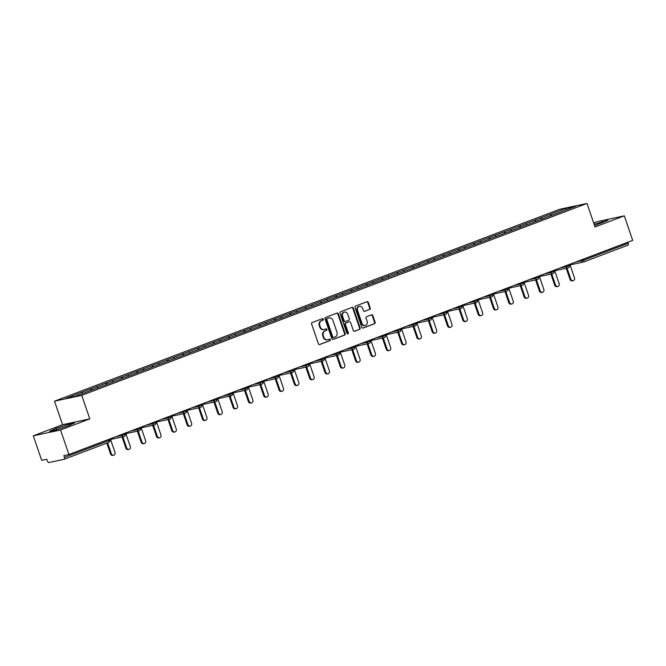 <?xml version="1.0" encoding="UTF-8"?>
<svg xmlns="http://www.w3.org/2000/svg" width="666" height="666" viewBox="0 0 666 666"><rect width="100%" height="100%" fill="white"/><g stroke="black" fill="none" stroke-linecap="round" stroke-linejoin="round"><path stroke-width="1" d="M323.376 319.164A0.816 0.716 77.9 0 0 322.444 318.648L312.204 322.535A1.165 1.032 77.9 0 0 311.613 324.001L318.39 343.798A1.165 1.032 77.9 0 0 319.73 344.53L329.97 340.642A0.816 0.716 77.9 0 0 329.445 339.102L328.122 339.61A3.73 3.288 77.9 0 1 327.697 339.735A3.73 3.288 77.9 0 1 323.826 337.262L323.268 335.606A3.73 3.288 77.9 0 1 325.141 330.919L326.473 330.419A0.816 0.716 77.9 0 0 325.94 328.879L324.617 329.379A3.73 3.288 77.9 0 1 324.192 329.504A3.73 3.288 77.9 0 1 320.329 327.031L319.763 325.383A3.73 3.288 77.9 0 1 321.645 320.696L322.968 320.188A0.816 0.716 77.9 0 0 323.376 319.164M324.192 329.504L323.651 329.62A3.73 3.288 77.9 0 1 319.78 327.148L319.222 325.499A3.73 3.288 77.9 0 1 321.095 320.812L322.427 320.304A0.816 0.716 77.9 0 0 322.219 318.731M319.347 344.588L329.429 340.759A0.816 0.716 77.9 0 0 329.229 339.185M327.697 339.735L327.148 339.851A3.73 3.288 77.9 0 1 323.285 337.379L322.719 335.722A3.73 3.288 77.9 0 1 324.6 331.035L325.924 330.536A0.816 0.716 77.9 0 0 325.724 328.962M369.647 309.482A1.165 1.032 77.9 0 0 370.229 308.017L368.331 302.464A1.165 1.032 77.9 0 0 366.991 301.731L355.619 306.044A1.165 1.032 77.9 0 0 355.028 307.517L361.805 327.306A1.165 1.032 77.9 0 0 363.145 328.038L374.517 323.718A1.165 1.032 77.9 0 0 375.108 322.252L372.81 315.551A1.165 1.032 77.9 0 0 371.47 314.818L366.6 316.666A1.165 1.032 77.9 0 0 366.017 318.132L367.157 321.453A3.114 2.747 77.9 0 1 361.996 323.41L357.534 310.381A3.114 2.747 77.9 0 1 362.695 308.425L363.436 310.597A1.165 1.032 77.9 0 0 364.777 311.33L369.097 309.598A1.165 1.032 77.9 0 0 369.688 308.133L367.782 302.58A1.165 1.032 77.9 0 0 366.833 301.79M89.793 418.872L62.562 424.708L33.3 435.822L60.531 429.986L89.793 418.872L81.735 395.346L586.987 203.438L595.038 226.964L624.3 215.851L632.7 240.384L68.931 454.52L63.844 455.611L64.452 457.409L108.933 440.509L108.575 439.468M60.531 429.986L68.931 454.52M338.361 313.844A1.165 1.032 77.9 0 0 337.021 313.112L325.649 317.432A1.165 1.032 77.9 0 0 325.058 318.897L331.835 338.694A1.165 1.032 77.9 0 0 333.175 339.427L344.547 335.106A1.165 1.032 77.9 0 0 345.138 333.641L338.361 313.844L337.812 313.961A1.165 1.032 77.9 0 0 336.863 313.17M340.634 311.738L352.006 307.417A1.165 1.032 77.9 0 1 353.346 308.15L360.123 327.947A1.165 1.032 77.9 0 1 359.532 329.412L354.67 331.26A1.165 1.032 77.9 0 1 353.33 330.527L350.574 322.502A1.165 1.032 77.9 0 0 349.234 321.77L346.012 322.993A1.165 1.032 77.9 0 0 345.421 324.459L348.285 332.817A0.816 0.716 77.9 0 1 346.936 333.333L340.043 313.203A1.165 1.032 77.9 0 1 340.634 311.738M81.735 395.346L54.504 401.182L559.756 209.274L586.987 203.438M550.749 215.759L550.258 214.319L540.925 217.865L542.182 219.014M550.258 214.319L566.375 208.225L575.849 206.194L535.414 221.587L534.94 220.138L541.092 217.832M498.626 235.556L535.414 221.587M498.626 235.531L474.15 244.855L473.676 243.415L479.828 241.1L480.919 242.282M467.99 247.194L474.15 244.855M467.998 247.161L458.832 250.674L458.358 249.226L464.51 246.92L465.601 248.102M437.362 258.824L458.832 250.674M437.362 258.799L428.196 262.304L427.722 260.864L433.874 258.558L434.965 259.732M422.044 264.643L428.196 262.304M422.044 264.618L412.887 268.123L412.404 266.683L418.556 264.369L419.655 265.551M406.726 270.463L412.887 268.123M406.726 270.438L213.769 343.756L213.295 342.316L219.447 340.001L220.538 341.183M207.609 346.095L213.769 343.756M207.617 346.062L198.451 349.575L197.977 348.127L204.129 345.82L205.22 347.003M176.981 357.725L198.451 349.575M176.981 357.7L167.815 361.205L167.341 359.765L173.493 357.459L174.584 358.633M161.663 363.544L167.815 361.205M161.663 363.519L152.497 367.024L152.023 365.584L158.175 363.27L159.274 364.452M146.345 369.364L152.497 367.024M146.345 369.339L137.188 372.843L136.705 371.403L142.857 369.089L143.956 370.271M115.709 381.002L137.188 372.843M115.718 380.969L106.552 384.482L106.077 383.033L112.229 380.727L113.32 381.909M100.4 386.813L106.552 384.482M100.4 386.788L91.234 390.293L90.759 388.852L96.911 386.546L98.002 387.729M90.759 388.852L65.643 398.418L75.116 396.395L91.234 390.293M106.077 383.033L96.911 386.546M121.886 378.654L121.395 377.222L112.229 380.727M121.395 377.222L127.547 374.908L128.638 376.09M136.705 371.403L127.547 374.908M152.023 365.584L142.857 369.089M167.341 359.765L158.175 363.27M183.15 355.386L182.659 353.946L173.493 357.459M182.659 353.946L188.811 351.64L189.902 352.822M197.977 348.127L188.811 351.64M213.295 342.316L204.129 345.82M229.096 337.928L228.605 336.497L219.447 340.001M228.605 336.497L234.757 334.182L235.856 335.364M244.414 332.109L243.923 330.677L234.757 334.182M243.923 330.677L250.075 328.363L251.165 329.545M259.732 326.298L259.24 324.858L250.075 328.363M259.24 324.858L265.393 322.552L266.483 323.734M275.05 320.479L274.559 319.039L265.393 322.552M274.559 319.039L280.711 316.733L281.801 317.915M290.368 314.66L289.877 313.22L280.711 316.733M289.877 313.22L296.029 310.914L297.119 312.096M305.686 308.841L305.186 307.409L296.029 310.914M305.186 307.409L311.347 305.095L312.437 306.277M320.995 303.022L320.504 301.59L311.347 305.095M320.504 301.59L326.656 299.275L327.755 300.458M336.313 297.211L335.822 295.771L326.656 299.275M335.822 295.771L341.974 293.465L343.065 294.638M351.631 291.392L351.14 289.951L341.974 293.465M351.14 289.951L357.292 287.645L358.383 288.828M366.949 285.572L366.458 284.132L357.292 287.645M366.458 284.132L372.61 281.826L373.701 283.008M382.267 279.753L381.776 278.321L372.61 281.826M381.776 278.321L387.928 276.007L389.019 277.189M397.585 273.934L397.086 272.502L387.928 276.007M397.086 272.502L403.238 270.188L404.337 271.37M412.404 266.683L403.238 270.188M427.722 260.864L418.556 264.369M443.531 256.485L443.04 255.045L433.874 258.558M443.04 255.045L449.192 252.739L450.283 253.921M458.358 249.226L449.192 252.739M473.676 243.415L464.51 246.92M489.477 239.027L488.986 237.595L479.828 241.1M488.986 237.595L495.138 235.281L496.237 236.463M504.795 233.217L504.304 231.776L495.138 235.281M504.304 231.776L510.456 229.462L511.555 230.644M520.113 227.397L519.622 225.957L510.456 229.462M519.622 225.957L525.774 223.651L526.864 224.833M534.94 220.138L525.774 223.651M535.098 220.105L536.197 221.287M519.788 225.924L520.879 227.106M504.47 231.743L505.561 232.925M489.152 237.562L490.243 238.736M473.834 243.373L474.925 244.555M458.516 249.192L459.615 250.374M443.206 255.011L444.297 256.194M427.888 260.831L428.979 262.013M412.57 266.65L413.661 267.832M397.252 272.461L398.343 273.643M381.934 278.28L383.025 279.462M366.616 284.099L367.715 285.281M351.307 289.918L352.397 291.1M335.989 295.737L337.079 296.919M320.671 301.556L321.761 302.739M305.353 307.367L306.443 308.549M290.035 313.187L291.134 314.369M274.717 319.006L275.816 320.188M259.407 324.825L260.498 326.007M244.089 330.644L245.18 331.826M228.771 336.463L229.862 337.637M213.453 342.274L214.544 343.456M198.135 348.093L199.234 349.275M182.825 353.912L183.916 355.095M167.507 359.732L168.598 360.914M152.189 365.551L153.28 366.733M136.871 371.362L137.962 372.544M121.553 377.181L122.644 378.363M106.235 383L107.334 384.182M90.926 388.819L92.016 390.001M33.3 435.822L41.7 460.356L46.795 459.265L47.403 461.055A1.782 0.824 -110.8 0 0 48.801 462.562L64.211 459.257A1.782 0.824 -110.8 0 0 64.269 459.24A1.782 0.824 -110.8 0 0 64.452 457.409M81.593 392.366L82.667 393.523M624.3 215.851L597.069 221.686L593.672 222.977M627.863 242.224L628.221 243.265A1.782 0.824 69.2 0 1 628.038 245.105A1.782 0.824 69.2 0 1 627.98 245.121L583.616 261.979M62.562 424.708L54.504 401.182M550.416 214.285L551.515 215.468M566.375 208.225L566.308 209.823M56.069 428.421L49.625 431.368L55.694 430.07L68.207 425.824L74.642 422.877L68.573 424.175L56.069 428.421L56.535 429.786M594.58 225.608L607.975 220.296L594.114 224.251M332.784 339.485L344.006 335.223A1.165 1.032 77.9 0 0 344.588 333.758L337.812 313.961M327.231 318.573A0.816 0.716 77.9 0 0 326.823 319.597L332.767 336.971A0.816 0.716 77.9 0 0 333.708 337.479L335.106 336.954A3.73 3.288 77.9 0 0 336.988 332.259L332.917 320.388A3.73 3.288 77.9 0 0 329.054 317.915A3.73 3.288 77.9 0 0 328.629 318.04L326.69 318.689A0.816 0.716 77.9 0 0 326.273 319.713L326.823 319.597M333.516 337.52L333.166 337.595A0.816 0.716 77.9 0 1 332.226 337.088L326.273 319.713M329.054 317.915L328.513 318.032A3.73 3.288 77.9 0 0 328.088 318.157L328.629 318.04M326.69 318.689L328.088 318.157M354.279 331.318L358.991 329.528A1.165 1.032 77.9 0 0 359.573 328.063L352.797 308.275A1.165 1.032 77.9 0 0 351.848 307.484M348.959 321.828A1.165 1.032 77.9 0 0 348.693 321.886L345.463 323.11A1.165 1.032 77.9 0 0 344.88 324.575L347.735 332.933L348.285 332.817M347.494 333.866A0.816 0.716 77.9 0 0 347.735 332.933M347.727 314.169A3.114 2.747 77.9 0 0 342.574 316.134L344.139 320.721A1.165 1.032 77.9 0 0 345.479 321.453L348.709 320.229A1.165 1.032 77.9 0 0 349.3 318.764L347.727 314.169M344.497 312.104L343.947 312.221A3.114 2.747 77.9 0 0 342.024 316.25L342.574 316.134M344.938 321.57A1.165 1.032 77.9 0 1 343.598 320.837L342.024 316.25M364.385 311.388L369.097 309.598M359.465 306.36L358.916 306.477A3.114 2.747 77.9 0 0 356.993 310.498L357.534 310.381M365.226 325.483L364.685 325.599A3.114 2.747 77.9 0 1 361.455 323.526L356.993 310.498M362.762 328.097L373.976 323.834A1.165 1.032 77.9 0 0 374.558 322.369L372.269 315.667A1.165 1.032 77.9 0 0 371.312 314.876M69.014 425.449L68.573 424.175M602.339 222.877L601.906 221.603M110.539 453.929L111.355 453.754A2.198 1.94 77.9 0 0 113.636 455.211L112.812 455.386A2.198 1.94 -102.1 0 1 110.539 453.929L106.826 443.081M113.636 455.211A2.198 1.94 77.9 0 0 114.993 452.372L110.34 438.794M111.355 453.754L107.601 442.782M125.857 448.11L126.673 447.935A2.198 1.94 77.9 0 0 128.946 449.392L128.13 449.567A2.198 1.94 -102.1 0 1 125.857 448.11L122.044 436.988M128.946 449.392A2.198 1.94 77.9 0 0 130.303 446.553L125.658 432.975M126.673 447.935L122.86 436.813M141.175 442.291L141.991 442.116A2.198 1.94 77.9 0 0 144.264 443.573L143.448 443.747A2.198 1.94 -102.1 0 1 141.175 442.291L137.363 431.168M144.264 443.573A2.198 1.94 77.9 0 0 145.621 440.742L140.976 427.156M141.991 442.116L138.178 430.994M156.485 436.48L157.309 436.305A2.198 1.94 77.9 0 0 159.582 437.762L158.766 437.937A2.198 1.94 -102.1 0 1 156.485 436.48L152.68 425.349M159.582 437.762A2.198 1.94 77.9 0 0 160.939 434.923L156.285 421.345M157.309 436.305L153.496 425.174M171.803 430.661L172.619 430.486A2.198 1.94 77.9 0 0 174.9 431.943L174.084 432.117A2.198 1.94 -102.1 0 1 171.803 430.661L167.999 419.53M174.9 431.943A2.198 1.94 77.9 0 0 176.257 429.104L171.603 415.526M172.619 430.486L168.814 419.355M187.121 424.841L187.937 424.667A2.198 1.94 77.9 0 0 190.218 426.123L189.402 426.298A2.198 1.94 -102.1 0 1 187.121 424.841L183.316 413.711M190.218 426.123A2.198 1.94 77.9 0 0 191.575 423.285L186.921 409.707M187.937 424.667L184.132 413.536M202.439 419.022L203.255 418.847A2.198 1.94 77.9 0 0 205.536 420.304L204.712 420.479A2.198 1.94 -102.1 0 1 202.439 419.022L198.626 407.9M205.536 420.304A2.198 1.94 77.9 0 0 206.885 417.465L202.239 403.887M203.255 418.847L199.442 407.725M217.757 413.203L218.573 413.028A2.198 1.94 77.9 0 0 220.846 414.485L220.03 414.66A2.198 1.94 -102.1 0 1 217.757 413.203L213.944 402.081M220.846 414.485A2.198 1.94 77.9 0 0 222.203 411.655L217.557 398.068M218.573 413.028L214.76 401.906M233.075 407.384L233.891 407.209A2.198 1.94 77.9 0 0 236.164 408.666L235.348 408.841A2.198 1.94 -102.1 0 1 233.075 407.384L229.262 396.262M236.164 408.666A2.198 1.94 77.9 0 0 237.521 405.835L232.875 392.249M233.891 407.209L230.078 396.087M248.385 401.573L249.209 401.398A2.198 1.94 77.9 0 0 251.482 402.855L250.666 403.03A2.198 1.94 -102.1 0 1 248.385 401.573L244.58 390.442M251.482 402.855A2.198 1.94 77.9 0 0 252.839 400.016L248.185 386.438M249.209 401.398L245.396 390.268M263.703 395.754L264.519 395.579A2.198 1.94 77.9 0 0 266.8 397.036L265.984 397.211A2.198 1.94 -102.1 0 1 263.703 395.754L259.898 384.623M266.8 397.036A2.198 1.94 77.9 0 0 268.157 394.197L263.503 380.619M264.519 395.579L260.714 384.449M279.021 389.935L279.837 389.76A2.198 1.94 77.9 0 0 282.118 391.217L281.302 391.392A2.198 1.94 -102.1 0 1 279.021 389.935L275.208 378.804M282.118 391.217A2.198 1.94 77.9 0 0 283.475 388.378L278.821 374.8M279.837 389.76L276.032 378.629M294.339 384.115L295.155 383.941A2.198 1.94 77.9 0 0 297.427 385.398L296.611 385.572A2.198 1.94 -102.1 0 1 294.339 384.115L290.526 372.993M297.427 385.398A2.198 1.94 77.9 0 0 298.784 382.559L294.139 368.981M295.155 383.941L291.342 372.818M309.657 378.296L310.473 378.122A2.198 1.94 77.9 0 0 312.745 379.578L311.929 379.753A2.198 1.94 -102.1 0 1 309.657 378.296L305.844 367.174M312.745 379.578A2.198 1.94 77.9 0 0 314.102 376.748L309.457 363.161M310.473 378.122L306.66 366.999M324.975 372.485L325.791 372.311A2.198 1.94 77.9 0 0 328.063 373.759L327.247 373.934A2.198 1.94 -102.1 0 1 324.975 372.485L321.162 361.355M328.063 373.759A2.198 1.94 77.9 0 0 329.42 370.929L324.775 357.342M325.791 372.311L321.978 361.18M340.284 366.666L341.109 366.491A2.198 1.94 77.9 0 0 343.381 367.948L342.565 368.123A2.198 1.94 -102.1 0 1 340.284 366.666L336.48 355.536M343.381 367.948A2.198 1.94 77.9 0 0 344.738 365.11L340.085 351.531M341.109 366.491L337.296 355.361M355.602 360.847L356.418 360.672A2.198 1.94 77.9 0 0 358.699 362.129L357.883 362.304A2.198 1.94 -102.1 0 1 355.602 360.847L351.798 349.717M358.699 362.129A2.198 1.94 77.9 0 0 360.056 359.29L355.403 345.712M356.418 360.672L352.614 349.542M370.92 355.028L371.736 354.853A2.198 1.94 77.9 0 0 374.017 356.31L373.193 356.485A2.198 1.94 -102.1 0 1 370.92 355.028L367.108 343.906M374.017 356.31A2.198 1.94 77.9 0 0 375.374 353.471L370.721 339.893M371.736 354.853L367.932 343.731M386.238 349.209L387.054 349.034A2.198 1.94 77.9 0 0 389.327 350.491L388.511 350.666A2.198 1.94 -102.1 0 1 386.238 349.209L382.426 338.087M389.327 350.491A2.198 1.94 77.9 0 0 390.684 347.652L386.039 334.074M387.054 349.034L383.241 337.912M401.556 343.39L402.372 343.215A2.198 1.94 77.9 0 0 404.645 344.672L403.829 344.846A2.198 1.94 -102.1 0 1 401.556 343.39L397.744 332.267M404.645 344.672A2.198 1.94 77.9 0 0 406.002 341.841L401.357 328.255M402.372 343.215L398.559 332.093M416.874 337.579L417.69 337.404A2.198 1.94 77.9 0 0 419.963 338.861L419.147 339.036A2.198 1.94 -102.1 0 1 416.874 337.579L413.062 326.448M419.963 338.861A2.198 1.94 77.9 0 0 421.32 336.022L416.666 322.444M417.69 337.404L413.877 326.273M432.184 331.76L433 331.585A2.198 1.94 77.9 0 0 435.281 333.042L434.465 333.216A2.198 1.94 -102.1 0 1 432.184 331.76L428.38 320.629M435.281 333.042A2.198 1.94 77.9 0 0 436.638 330.203L431.984 316.625M433 331.585L429.195 320.454M447.502 325.94L448.318 325.766A2.198 1.94 77.9 0 0 450.599 327.222L449.783 327.397A2.198 1.94 -102.1 0 1 447.502 325.94L443.698 314.81M450.599 327.222A2.198 1.94 77.9 0 0 451.956 324.384L447.302 310.806M448.318 325.766L444.513 314.635M462.82 320.121L463.636 319.946A2.198 1.94 77.9 0 0 465.917 321.403L465.093 321.578A2.198 1.94 -102.1 0 1 462.82 320.121L459.007 308.999M465.917 321.403A2.198 1.94 77.9 0 0 467.266 318.564L462.62 304.986M463.636 319.946L459.831 308.824M478.138 314.302L478.954 314.127A2.198 1.94 77.9 0 0 481.227 315.584L480.411 315.759A2.198 1.94 -102.1 0 1 478.138 314.302L474.325 303.18M481.227 315.584A2.198 1.94 77.9 0 0 482.584 312.754L477.938 299.167M478.954 314.127L475.141 303.005M493.456 308.491L494.272 308.308A2.198 1.94 77.9 0 0 496.545 309.765L495.729 309.94A2.198 1.94 -102.1 0 1 493.456 308.491L489.643 297.361M496.545 309.765A2.198 1.94 77.9 0 0 497.902 306.934L493.256 293.348M494.272 308.308L490.459 297.186M508.766 302.672L509.59 302.497A2.198 1.94 77.9 0 0 511.863 303.954L511.047 304.129A2.198 1.94 -102.1 0 1 508.766 302.672L504.961 291.541M511.863 303.954A2.198 1.94 77.9 0 0 513.22 301.115L508.566 287.537M509.59 302.497L505.777 291.367M524.084 296.853L524.9 296.678A2.198 1.94 77.9 0 0 527.181 298.135L526.365 298.31A2.198 1.94 -102.1 0 1 524.084 296.853L520.279 285.722M527.181 298.135A2.198 1.94 77.9 0 0 528.538 295.296L523.884 281.718M524.9 296.678L521.095 285.548M539.402 291.034L540.218 290.859A2.198 1.94 77.9 0 0 542.499 292.316L541.683 292.491A2.198 1.94 -102.1 0 1 539.402 291.034L535.597 279.903M542.499 292.316A2.198 1.94 77.9 0 0 543.856 289.477L539.202 275.899M540.218 290.859L536.413 279.728M554.72 285.215L555.536 285.04A2.198 1.94 77.9 0 0 557.808 286.497L556.992 286.671A2.198 1.94 -102.1 0 1 554.72 285.215L550.907 274.092M557.808 286.497A2.198 1.94 77.9 0 0 559.165 283.658L554.52 270.08M555.536 285.04L551.723 273.917M570.038 279.395L570.854 279.22A2.198 1.94 77.9 0 0 573.126 280.677L572.31 280.852A2.198 1.94 -102.1 0 1 570.038 279.395L566.225 268.273M573.126 280.677A2.198 1.94 77.9 0 0 574.483 277.847L569.838 264.26M570.854 279.22L567.041 268.098M64.269 459.24L108.749 442.349A1.782 0.824 -110.8 0 1 108.691 442.366L64.319 459.215M108.749 442.349A1.782 0.824 -110.8 0 0 108.933 440.509L109.798 440.109A1.782 1.782 0 0 1 108.749 442.349M583.383 259.116L583.741 260.165L628.221 243.265M575.133 262.254L583.741 260.165A1.782 0.824 69.2 0 1 583.558 262.004A1.782 0.824 69.2 0 1 583.499 262.021A1.782 1.573 -102.1 0 1 581.451 260.897L581.135 259.973M115.634 436.779L121.961 435.431L121.645 434.498M124.251 434.69L121.961 435.431A1.782 1.573 -102.1 0 0 123.801 436.605A1.782 1.782 0 0 0 125.116 434.29L124.251 434.69M124.009 436.546A1.782 1.573 -102.1 0 1 123.801 436.605L110.564 439.443M130.952 430.969L137.271 429.612L136.955 428.688M146.27 425.149L152.589 423.792L152.273 422.868M161.588 419.33L167.907 417.973L167.591 417.049M176.898 413.511L183.225 412.154L182.909 411.23M192.216 407.692L198.543 406.343L198.227 405.411M207.534 401.873L213.861 400.524L213.536 399.592M222.852 396.062L229.171 394.705L228.854 393.781M238.17 390.243L244.489 388.886L244.172 387.962M253.488 384.424L259.807 383.067L259.49 382.142M268.798 378.604L275.125 377.247L274.808 376.323M284.116 372.785L290.443 371.437L290.126 370.504M299.434 366.966L305.761 365.617L305.436 364.685M314.752 361.155L321.07 359.798L320.754 358.874M330.07 355.336L336.388 353.979L336.072 353.055M345.379 349.517L351.706 348.16L351.39 347.236M360.697 343.698L367.024 342.341L366.708 341.417M376.015 337.878L382.342 336.53L382.026 335.597M391.333 332.068L397.652 330.711L397.336 329.787M406.651 326.248L412.97 324.891L412.654 323.967M421.969 320.429L428.288 319.072L427.972 318.148M437.279 314.61L443.606 313.253L443.29 312.329M452.597 308.791L458.924 307.442L458.608 306.51M467.915 302.972L474.242 301.623L473.917 300.691M483.233 297.161L489.552 295.804L489.235 294.88M498.551 291.342L504.87 289.985L504.553 289.061M513.869 285.523L520.188 284.166L519.871 283.241M529.179 279.703L535.506 278.346L535.189 277.422M544.497 273.884L550.824 272.536L550.507 271.603M559.815 268.065L566.142 266.716L565.817 265.784M139.569 428.879L137.271 429.612A1.782 1.573 -102.1 0 0 139.119 430.794A1.782 1.782 0 0 0 140.434 428.471L139.569 428.879M139.319 430.727A1.782 1.573 -102.1 0 1 139.119 430.794L125.882 433.624M154.878 423.06L152.589 423.792A1.782 1.573 -102.1 0 0 154.437 424.975A1.782 1.782 0 0 0 155.744 422.66L154.878 423.06M154.637 424.916A1.782 1.573 -102.1 0 1 154.437 424.975L141.192 427.813M170.196 417.241L167.907 417.973A1.782 1.573 -102.1 0 0 169.755 419.155A1.782 1.782 0 0 0 171.062 416.841L170.196 417.241M169.955 419.097A1.782 1.573 -102.1 0 1 169.755 419.155L156.51 421.994M185.514 411.421L183.225 412.154A1.782 1.573 -102.1 0 0 185.073 413.336A1.782 1.782 0 0 0 186.38 411.022L185.514 411.421M185.273 413.278A1.782 1.573 -102.1 0 1 185.073 413.336L171.828 416.175M200.832 405.602L198.543 406.343A1.782 1.573 -102.1 0 0 200.383 407.517A1.782 1.782 0 0 0 201.698 405.203L200.832 405.602M200.591 407.459A1.782 1.573 -102.1 0 1 200.383 407.517L187.146 410.356M216.15 399.783L213.861 400.524A1.782 1.573 -102.1 0 0 215.701 401.706A1.782 1.782 0 0 0 217.016 399.384L216.15 399.783M215.909 401.64A1.782 1.573 -102.1 0 1 215.701 401.706L202.464 404.537M231.46 393.972L229.171 394.705A1.782 1.573 -102.1 0 0 231.019 395.887A1.782 1.782 0 0 0 232.334 393.564L231.46 393.972M231.219 395.829A1.782 1.573 -102.1 0 1 231.019 395.887L217.782 398.718M246.778 388.153L244.489 388.886A1.782 1.573 -102.1 0 0 246.337 390.068A1.782 1.782 0 0 0 247.644 387.754L246.778 388.153M246.537 390.01A1.782 1.573 -102.1 0 1 246.337 390.068L233.092 392.907M262.096 382.334L259.807 383.067A1.782 1.573 -102.1 0 0 261.655 384.249A1.782 1.782 0 0 0 262.962 381.934L262.096 382.334M261.855 384.19A1.782 1.573 -102.1 0 1 261.655 384.249L248.41 387.088M277.414 376.515L275.125 377.247A1.782 1.573 -102.1 0 0 276.973 378.43A1.782 1.782 0 0 0 278.28 376.115L277.414 376.515M277.173 378.371A1.782 1.573 -102.1 0 1 276.973 378.43L263.728 381.268M292.732 370.696L290.443 371.437A1.782 1.573 -102.1 0 0 292.282 372.61A1.782 1.782 0 0 0 293.598 370.296L292.732 370.696M292.491 372.552A1.782 1.573 -102.1 0 1 292.282 372.61L279.046 375.449M308.05 364.885L305.761 365.617A1.782 1.573 -102.1 0 0 307.6 366.8A1.782 1.782 0 0 0 308.916 364.477L308.05 364.885M307.809 366.733A1.782 1.573 -102.1 0 1 307.6 366.8L294.364 369.63M323.36 359.066L321.07 359.798A1.782 1.573 -102.1 0 0 322.918 360.98A1.782 1.782 0 0 0 324.234 358.666L323.36 359.066M323.118 360.922A1.782 1.573 -102.1 0 1 322.918 360.98L309.682 363.819M338.678 353.246L336.388 353.979A1.782 1.573 -102.1 0 0 338.236 355.161A1.782 1.782 0 0 0 339.543 352.847L338.678 353.246M338.436 355.103A1.782 1.573 -102.1 0 1 338.236 355.161L324.991 358M353.996 347.427L351.706 348.16A1.782 1.573 -102.1 0 0 353.554 349.342A1.782 1.782 0 0 0 354.861 347.028L353.996 347.427M353.754 349.284A1.782 1.573 -102.1 0 1 353.554 349.342L340.309 352.181M369.314 341.608L367.024 342.341A1.782 1.573 -102.1 0 0 368.872 343.523A1.782 1.782 0 0 0 370.179 341.208L369.314 341.608M369.072 343.465A1.782 1.573 -102.1 0 1 368.872 343.523L355.627 346.362M384.632 335.789L382.342 336.53A1.782 1.573 -102.1 0 0 384.182 337.704A1.782 1.782 0 0 0 385.497 335.389L384.632 335.789M384.39 337.645A1.782 1.573 -102.1 0 1 384.182 337.704L370.945 340.542M399.95 329.978L397.652 330.711A1.782 1.573 -102.1 0 0 399.5 331.893A1.782 1.782 0 0 0 400.815 329.57L399.95 329.978M399.7 331.826A1.782 1.573 -102.1 0 1 399.5 331.893L386.263 334.723M415.259 324.159L412.97 324.891A1.782 1.573 -102.1 0 0 414.818 326.074A1.782 1.782 0 0 0 416.125 323.759L415.259 324.159M415.018 326.015A1.782 1.573 -102.1 0 1 414.818 326.074L401.573 328.912M430.577 318.34L428.288 319.072A1.782 1.573 -102.1 0 0 430.136 320.254A1.782 1.782 0 0 0 431.443 317.94L430.577 318.34M430.336 320.196A1.782 1.573 -102.1 0 1 430.136 320.254L416.891 323.093M445.895 312.52L443.606 313.253A1.782 1.573 -102.1 0 0 445.454 314.435A1.782 1.782 0 0 0 446.761 312.121L445.895 312.52M445.654 314.377A1.782 1.573 -102.1 0 1 445.454 314.435L432.209 317.274M461.213 306.701L458.924 307.442A1.782 1.573 -102.1 0 0 460.764 308.616A1.782 1.782 0 0 0 462.079 306.302L461.213 306.701M460.972 308.558A1.782 1.573 -102.1 0 1 460.764 308.616L447.527 311.455M476.531 300.882L474.242 301.623A1.782 1.573 -102.1 0 0 476.082 302.805A1.782 1.782 0 0 0 477.397 300.483L476.531 300.882M476.29 302.739A1.782 1.573 -102.1 0 1 476.082 302.805L462.845 305.636M491.841 295.071L489.552 295.804A1.782 1.573 -102.1 0 0 491.4 296.986A1.782 1.782 0 0 0 492.715 294.663L491.841 295.071M491.6 296.928A1.782 1.573 -102.1 0 1 491.4 296.986L478.163 299.817M507.159 289.252L504.87 289.985A1.782 1.573 -102.1 0 0 506.718 291.167A1.782 1.782 0 0 0 508.025 288.853L507.159 289.252M506.918 291.109A1.782 1.573 -102.1 0 1 506.718 291.167L493.473 294.006M522.477 283.433L520.188 284.166A1.782 1.573 -102.1 0 0 522.036 285.348A1.782 1.782 0 0 0 523.343 283.033L522.477 283.433M522.236 285.289A1.782 1.573 -102.1 0 1 522.036 285.348L508.791 288.187M537.795 277.614L535.506 278.346A1.782 1.573 -102.1 0 0 537.354 279.529A1.782 1.782 0 0 0 538.661 277.214L537.795 277.614M537.554 279.47A1.782 1.573 -102.1 0 1 537.354 279.529L524.109 282.367M553.113 271.795L550.824 272.536A1.782 1.573 -102.1 0 0 552.663 273.709A1.782 1.782 0 0 0 553.979 271.395L553.113 271.795M552.872 273.651A1.782 1.573 -102.1 0 1 552.663 273.709L539.427 276.548M568.431 265.984L566.142 266.716A1.782 1.573 -102.1 0 0 567.981 267.899A1.782 1.782 0 0 0 569.297 265.576L568.431 265.984M568.19 267.832A1.782 1.573 -102.1 0 1 567.981 267.899L554.745 270.729M321.095 320.812L321.645 320.696M319.222 325.499L319.763 325.383M319.78 327.148L320.329 327.031M325.924 330.536L326.473 330.419M324.6 331.035L325.141 330.919M322.719 335.722L323.268 335.606M323.285 337.379L323.826 337.262M329.429 340.759L329.97 340.642M322.427 320.304L322.968 320.188M344.588 333.758L345.138 333.641M344.006 335.223L344.547 335.106M332.226 337.088L332.767 336.971M352.797 308.275L353.346 308.15M359.573 328.063L360.123 327.947M358.991 329.528L359.532 329.412M348.693 321.886L349.234 321.77M345.463 323.11L346.012 322.993M344.88 324.575L345.421 324.459M343.598 320.837L344.139 320.721M361.455 323.526L361.996 323.41M372.269 315.667L372.81 315.551M374.558 322.369L375.108 322.252M373.976 323.834L374.517 323.718M367.782 302.58L368.331 302.464M369.688 308.133L370.229 308.017M570.063 264.918L583.299 262.079A1.782 1.782 0 0 0 583.558 262.004L628.038 245.105M109.465 439.127L109.798 440.109M124.775 433.308L125.116 434.29M140.093 427.489L140.434 428.471M155.411 421.678L155.744 422.66M170.729 415.859L171.062 416.841M186.047 410.04L186.38 411.022M201.365 404.22L201.698 405.203M216.675 398.401L217.016 399.384M231.993 392.582L232.334 393.564M247.311 386.771L247.644 387.754M262.629 380.952L262.962 381.934M277.947 375.133L278.28 376.115M293.256 369.314L293.598 370.296M308.574 363.494L308.916 364.477M323.892 357.684L324.234 358.666M339.21 351.864L339.543 352.847M354.528 346.045L354.861 347.028M369.846 340.226L370.179 341.208M385.156 334.407L385.497 335.389M400.474 328.588L400.815 329.57M415.792 322.777L416.125 323.759M431.11 316.958L431.443 317.94M446.428 311.139L446.761 312.121M461.746 305.319L462.079 306.302M477.056 299.5L477.397 300.483M492.374 293.681L492.715 294.663M507.692 287.87L508.025 288.853M523.01 282.051L523.343 283.033M538.328 276.232L538.661 277.214M553.637 270.413L553.979 271.395M568.955 264.593L569.297 265.576M333.067 337.629L333.616 337.512M348.826 321.845L349.367 321.728M344.805 321.611L345.346 321.495"/></g></svg>
